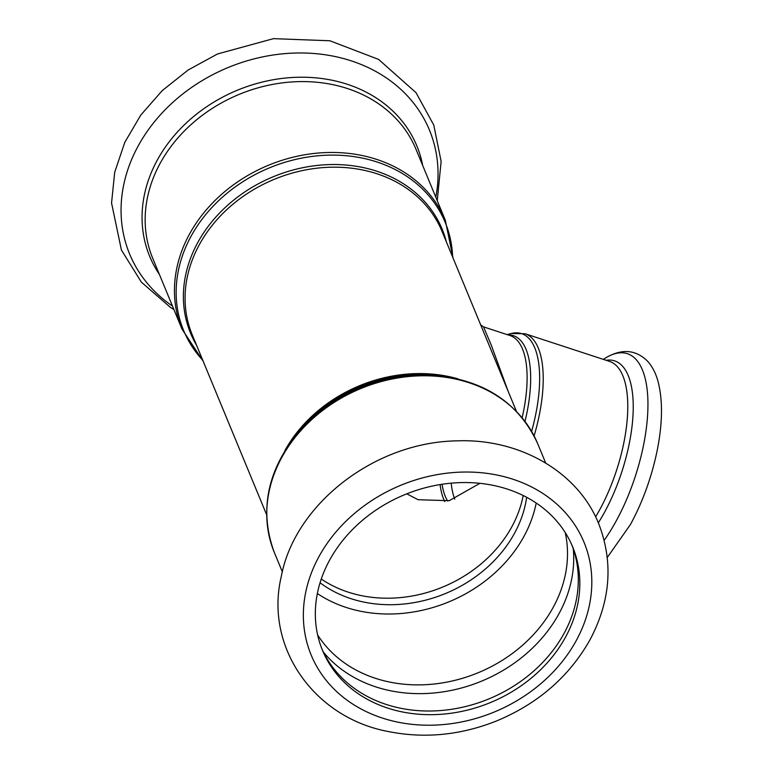 <?xml version="1.0" encoding="UTF-8"?>
<svg xmlns="http://www.w3.org/2000/svg" width="773" height="773" viewBox="0 0 773 773"><rect width="100%" height="100%" fill="white"/><g stroke="black" fill="none" stroke-linecap="round" stroke-linejoin="round"><path stroke-width="1.16" d="M440.088 484.584A89.649 35.838 -71.9 0 0 444.746 501.561M447.644 501.039A86.083 34.418 108.1 0 1 442.079 484.275M454.766 499.136A86.083 34.418 108.1 0 1 451.21 483.173M317.326 593.519A135.362 112.433 157.5 0 0 523.862 536.568A135.362 112.433 157.5 0 0 536.201 503.039M320.041 582.736A124.511 103.427 157.5 0 0 514.412 533.467A124.511 103.427 157.5 0 0 526.664 497.319M321.249 579.016A124.511 103.427 157.5 0 0 511.726 526.973A124.511 103.427 157.5 0 0 523.186 495.541M483.019 330.515L486.739 339.521M508.151 391.322L491.251 345.096L483.54 326.882L480.458 324.65M479.898 483.328L449.229 500.691L418.135 499.725L406.772 493.831M321.742 648.489A135.362 112.433 157.5 0 0 438.011 710.735A135.362 112.433 157.5 0 0 563.961 633.57A135.362 112.433 157.5 0 0 571.885 545.081M565.478 637.232A135.362 112.433 157.5 0 0 572.667 546.907A135.362 112.433 157.5 0 0 404.617 494.71A135.362 112.433 157.5 0 0 322.486 650.325A135.362 112.433 157.5 0 0 438.359 714.465A135.362 112.433 157.5 0 0 565.478 637.232M483.54 326.873L510.045 335.559A94.982 37.974 108.1 0 1 522.133 417.739M525.002 421.391A95.939 38.35 -71.9 0 0 508.016 334.893M458.128 378.886A135.178 112.288 157.5 0 0 284.947 450.475M266.598 514.663L192.216 334.738A135.178 112.288 -22.5 0 1 274.251 179.326A135.178 112.288 -22.5 0 1 442.069 231.456L516.451 411.381M507.088 334.583L511.011 333.54A100.432 40.148 108.1 0 1 531.611 431.373M534.095 435.904A101.389 40.534 -71.9 0 0 525.022 333.723L511.011 333.54M595.616 516.886A101.389 40.534 -71.9 0 0 599.606 509.938A101.389 40.534 -71.9 0 0 609.597 361.426L525.022 333.723M300.079 430.001L302.098 427.711A136.135 113.08 -22.5 0 1 429.914 374.876L432.948 375.069A141.517 117.554 157.5 0 0 300.079 430.001C267.381 469.163 258.781 509.958 274.289 552.376A142.474 118.346 -22.5 0 1 360.749 388.577A142.474 118.346 -22.5 0 1 537.621 443.518L545.69 463.027M446.417 241.968A136.135 113.08 157.5 0 0 273.188 176.766A136.135 113.08 157.5 0 0 196.564 345.251M202.768 360.257A141.517 117.554 -22.5 0 1 269.497 167.828A141.517 117.554 -22.5 0 1 452.62 256.974M181.984 329.066L152.687 258.192A142.474 118.346 157.5 0 1 239.137 94.393A142.474 118.346 157.5 0 1 416.019 149.334L445.316 220.208A142.474 118.346 157.5 0 0 268.434 165.267A142.474 118.346 157.5 0 0 181.984 329.066L203.154 361.204M604.186 540.288A114.269 45.684 -71.9 0 0 616.139 521.089A114.269 45.684 -71.9 0 0 647.639 394.916A114.269 45.684 -71.9 0 0 604.901 358.372C621.27 348.41 635.483 349.338 647.532 361.155C652.489 366.721 656.045 373.717 658.21 382.123C663.002 401.284 662.529 424.667 656.808 452.273C651.281 478.149 642.508 502.218 630.468 524.481L607.298 557.449M598.312 522.838A103.466 41.365 -71.9 0 0 604.428 512.451A103.466 41.365 -71.9 0 0 633.232 408.444A103.466 41.365 -71.9 0 0 606.129 360.286M576.165 640.74A147.633 122.636 157.5 0 0 439.876 474.178A147.633 122.636 157.5 0 0 326.67 680.936A147.633 122.636 157.5 0 0 576.165 640.74M317.616 634.894A135.362 112.433 157.5 0 0 435.547 683.854A135.362 112.433 157.5 0 0 553.159 607.433A135.362 112.433 157.5 0 0 565.208 532.539M323.472 652.209A139.527 115.902 157.5 0 0 558.927 613.801A139.527 115.902 157.5 0 0 573.286 548.946M435.808 197.212A162.224 134.753 157.5 0 0 228.045 67.56A162.224 134.753 157.5 0 0 172.476 306.06M422.705 165.528A144.561 120.076 157.5 0 0 237.408 90.209A144.561 120.076 157.5 0 0 159.373 274.376M486.69 339.405L482.98 330.419M432.948 375.069C483.763 379.707 518.654 402.53 537.621 443.518M274.289 552.376L282.358 571.885M445.316 220.208L453.007 257.921M603.327 359.368L604.901 358.372M589.876 640.025C568.802 677.167 537.235 704.329 495.184 721.509C459.896 735.22 424.599 738.621 389.283 731.712C314.36 718.339 264.202 647.194 281.333 576.291C294.561 505.213 373.523 441.982 457.481 440.832C520.152 438.533 578.706 472.226 599.104 524.741C613.501 562.928 610.428 601.355 589.876 640.025M437.247 200.7L441.132 161.402L433.779 125.081L416.019 92.654L378.615 59.424L329.897 40.776L273.468 38.65L217.522 53.965L188.119 70.014L162.195 90.644L140.792 115.071L124.782 142.377L114.684 172.34L111.554 203.019L121.419 250.056L141.362 282.135L170.418 307.374L173.915 309.558"/></g></svg>

